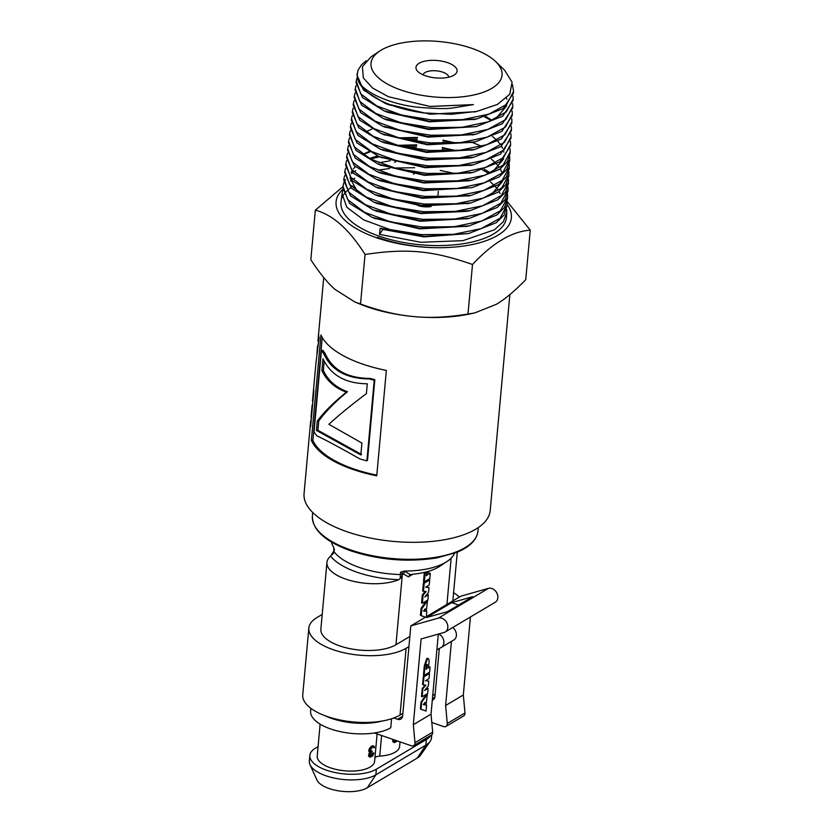 <?xml version="1.0" encoding="UTF-8"?>
<svg xmlns="http://www.w3.org/2000/svg" width="833" height="833" viewBox="0 0 833 833"><rect width="100%" height="100%" fill="white"/><g stroke="black" fill="none" stroke-linecap="round" stroke-linejoin="round"><path stroke-width="1.25" d="M357.18 73.491L356.993 74.98L363.448 89.985L385.065 103.313L423.403 112.903A78.635 33.258 -174.8 0 1 358.305 80.895L357.086 75.574L358.044 70.149L361.605 64.693L366.27 60.726M356.232 80.999L356.045 82.488L362.501 97.523L384.128 110.883L429.422 121.264L476.778 118.952L503.257 108.529L513.503 92.984L513.586 91.495L506.745 104.312L488.763 114.183L462.45 119.65L431.858 119.942L401.735 115.089L376.755 105.906L360.762 93.9L356.232 80.999L356.961 78.021M512.451 84.622L513.586 91.495M355.285 88.517L355.097 89.995L361.616 105.125L383.399 118.546L428.745 128.917L476.132 126.606L502.768 116.151L513.076 100.543L513.159 99.044L506.297 111.903L488.263 121.816L461.857 127.303L431.161 127.595L400.944 122.711L375.87 113.496L359.825 101.459L355.285 88.517L356.014 85.528M513.034 95.982L513.159 99.044M354.337 96.024L354.15 97.503L360.658 112.642L382.42 126.095L428.037 136.55L475.705 134.217L502.351 123.742L512.659 108.103L512.743 106.603L505.85 119.515L487.753 129.448L461.263 134.946L430.463 135.227L400.152 130.344L374.996 121.097L358.898 109.008L354.337 96.024L355.066 93.046M512.607 103.552L512.743 106.603M353.39 103.542L353.202 105.02L359.762 120.233L381.681 133.749L427.329 144.203L475.029 141.891L501.851 131.375L512.233 115.662L512.316 114.163L505.402 127.105L487.243 137.07L460.659 142.599L429.766 142.88L399.351 137.966L374.121 128.688L357.971 116.558L353.39 103.542L354.119 100.554M512.18 111.101L512.316 114.163M352.453 111.049L352.265 112.528L358.815 127.782L380.754 141.339L426.652 151.845L474.602 149.503L501.424 138.955L511.806 123.211L511.889 121.722L504.944 134.717L486.711 144.713L460.014 150.242L429.005 150.513L398.507 145.577L373.215 136.279L357.034 124.117L352.453 111.049L353.171 108.071M511.754 118.661L511.889 121.722M351.505 118.557L351.318 120.035L357.898 135.352L379.931 148.951L425.934 159.488L474.008 157.156L500.945 146.577L511.379 130.781L511.462 129.282L504.506 142.308L486.233 152.335L459.472 157.885L428.37 158.176L397.757 153.23L372.361 143.88L356.108 131.666L351.505 118.557L352.224 115.568M511.327 126.22L511.462 129.282M350.558 126.075L350.37 127.553L356.993 142.932L379.14 156.594L425.278 167.141L473.467 164.788L500.487 154.178L510.952 138.33L511.035 136.831L504.059 149.898L485.722 159.967L458.879 165.538L427.683 165.819L396.966 160.852L371.487 151.481L355.17 139.236L350.558 126.075L351.276 123.086M510.91 133.78L511.035 136.831M349.61 133.572L349.423 135.061L356.045 150.461L378.192 164.153L424.559 174.784L472.998 172.421L500.05 161.769L510.525 145.89L510.608 144.401L503.611 157.499L485.212 167.589L458.285 173.17L426.985 173.462L396.175 168.485L370.602 159.082L354.244 146.785L349.61 133.572L350.339 130.594M491.491 120.618L484.712 116.953M510.483 141.339L510.608 144.401M348.663 141.089L348.475 142.578L355.15 158.062L377.464 171.817L423.872 182.437L472.332 180.074L499.561 169.401L507.182 161.873L510.098 153.449L510.181 151.95L503.163 165.101L484.712 175.222L457.692 180.823L426.298 181.115L395.373 176.107L369.727 166.673L353.317 154.344L348.663 141.089L349.391 138.101M510.056 148.888L510.181 151.95M347.725 148.597L347.538 150.075L354.192 165.59L376.485 179.376L423.164 190.07L471.926 187.685L499.144 176.981L506.756 169.443L509.671 160.998L509.754 159.509L502.705 172.702L484.192 182.854L457.088 188.466L425.59 188.747L394.582 183.739L368.852 174.274L352.38 161.894L347.725 148.597L348.444 145.619M509.629 156.458L509.754 159.509M346.778 156.115L346.59 157.593L353.296 173.181L375.745 187.019L422.456 197.723L471.249 195.359L498.644 184.614L506.308 177.044L509.244 168.568L509.327 167.069L502.257 180.292L483.692 190.476L456.505 196.119L424.903 196.401L393.79 191.371L367.978 181.865L351.453 169.443L346.778 156.115L347.496 153.126M509.202 164.007L509.327 167.069M345.83 163.622L345.643 165.101L352.359 180.74L374.84 194.62L421.779 205.366L470.801 202.971L498.217 192.194L505.881 184.614L508.817 176.117L508.911 174.628L501.81 187.904L483.182 198.119L455.911 203.762L424.205 204.043L392.989 198.993L367.093 189.466L350.516 177.002L345.83 163.622L346.549 160.644M481.589 146.306L472.415 142.443M508.786 171.567L508.911 174.628M344.883 171.129L344.695 172.608L351.443 188.289L373.996 202.221L421.071 213.009L470.229 210.624L497.749 199.816L505.444 192.194L508.401 183.677L508.484 182.188L501.362 195.495L482.671 205.741L455.307 211.405L423.508 211.697L392.197 206.626L366.218 197.057L349.589 184.551L344.883 171.129L345.601 168.141M448.904 143.338L442.792 142.172M417.229 139.465L405.442 139.392M400.142 138.163L417.364 137.997M442.927 140.704L454.443 143.089M508.359 179.126L508.484 182.188M343.935 178.647L343.748 180.126L350.537 195.88L373.226 209.874L420.405 220.662L469.666 218.256L497.28 207.417L505.006 199.795L507.974 191.236L508.057 189.737L500.914 203.096L482.172 213.373L454.714 219.058L422.81 219.339L391.395 214.248L365.343 204.658L348.663 192.111L343.935 178.647L344.654 175.659M507.995 190.486L507.734 187.415M449.164 150.971L442.115 149.596M416.552 146.9L403.818 146.847M369.644 152.085L362.959 154.532M398.695 145.629L416.687 145.431M442.25 148.128L454.516 150.7M507.932 186.686L508.057 189.737M354.764 178.22L353.765 178.814M351.755 180.105L350.422 181.063M342.759 190.674L342.051 193.662L346.799 207.219L363.584 219.839L389.802 229.502L421.415 234.635L453.527 234.354L481.151 228.627L500.019 218.288L507.203 204.856L507.078 201.794M413.418 174.024A83.102 35.153 -174.8 0 1 414.084 174.035M379.473 234.365L380.129 228.242L424.309 236.353L468.542 233.552L423.987 236.895L382.909 229.398L379.473 234.365L420.769 242.278L462.929 240.664L494.458 229.773L503.371 221.651L506.776 212.415L506.526 216.809A83.102 35.153 -174.8 0 1 420.55 244.787A83.102 35.153 -174.8 0 1 341.03 201.742L342.051 193.662M342.124 197.681A83.102 35.153 -174.8 0 1 343.706 194.724M344.206 194.006A83.102 35.153 -174.8 0 1 346.663 191.132M347.382 190.434A83.102 35.153 -174.8 0 1 350.808 187.633M352.786 186.3A83.102 35.153 -174.8 0 1 353.858 185.634M506.776 212.415L506.662 209.364M454.631 173.493L440.22 170.401M414.657 167.704L394.467 168.037M389.615 168.485L378.265 170.171M468.542 233.552L496.353 222.65L504.132 214.956L507.203 204.856M395.602 162.039L394.55 162.123M342.998 186.144L342.811 187.633L349.579 203.408L372.257 217.423L419.686 228.304L469.218 225.889L496.853 215.018L504.579 207.355L507.547 198.795L507.63 197.306L500.466 210.697L481.661 221.005L454.12 226.701L422.112 226.982L390.604 221.88L364.458 212.248L347.725 199.66L342.998 186.144L343.706 183.166M489.065 173.576L482.567 169.942M379.65 156.802L370.477 159.009M484.379 169.349L490.512 172.962M507.505 194.245L507.63 197.306M343.987 182.448L345.549 179.543M351.391 173.556L352.723 172.587M354.733 171.306L355.67 170.755M509.858 294.601L490.21 510.525A93.463 39.526 -174.8 0 1 393.551 541.419A93.463 39.526 -174.8 0 1 304.066 493.584L310.522 422.581A93.494 39.297 -174.8 0 1 310.719 421.144L311.323 418.687M315.332 210.166L310.824 259.698C319.56 273.068 327.608 282.97 335.001 289.395L354.785 301.962L359.918 304.066A93.463 39.526 5.2 0 0 413.574 316.55A93.463 39.526 5.2 0 0 469.479 314.041L474.654 312.948L496.176 304.389C504.725 299.443 514.575 291.206 525.738 279.69L530.246 230.158C511.92 231.449 492.667 242.892 472.498 264.488C432.327 250.514 407.056 248.161 365.041 254.492C349.402 229.564 332.825 214.789 315.332 210.166L342.925 186.675M323.725 277.524L317.987 340.582A93.515 39.297 5.2 0 0 317.946 341.124L318.643 334.481A93.473 39.286 5.2 0 0 319.101 338.031L315.988 362.542L312.51 400.694A93.463 39.276 5.2 0 0 312.479 401.214L313.687 387.939A93.473 39.286 5.2 0 0 313.812 391.26L310.626 426.454A93.494 39.297 -174.8 0 1 310.522 422.581M376.745 475.799A93.463 39.526 -174.8 0 1 311.365 440.365L320.955 334.97A93.463 39.526 5.2 0 0 386.345 370.414L376.745 475.799M361.553 454.443L317.904 430.307L318.747 420.998C325.297 411.877 334.866 402.12 347.476 391.739C336.011 387.543 327.973 380.442 323.35 370.435L324.193 361.23M328.879 424.289L361.918 443.052L360.824 454.974L316.436 430.422L317.29 421.113C323.933 412.096 333.648 402.443 346.424 392.156C335.022 388.084 326.848 380.889 321.892 370.55L322.965 358.752C330.795 375.214 345.57 383.565 367.301 383.794L366.416 393.603C351.495 404.796 338.989 415.032 328.879 424.289M323.35 370.435L321.892 370.55M347.476 391.739L346.424 392.156M318.747 420.998L317.29 421.113M317.904 430.307L316.436 430.422M312.365 407.222L311.927 407.191A93.463 39.276 -174.8 0 1 311.969 406.671A93.463 39.276 -174.8 0 1 312.136 405.39L312.729 403.391M311.459 417.218L311.927 407.191M311.969 406.671L311.063 416.635A93.463 39.276 5.2 0 0 311.021 417.177M376.808 475.122A91.901 38.87 -174.8 0 1 312.885 440.355L322.246 337.511M366.884 460.868L367.499 460.305L374.84 379.681A91.901 38.87 -174.8 0 1 370.196 378.411C347.496 378.297 332.461 369.956 325.109 353.4A91.901 38.87 -174.8 0 1 322.944 350.339L321.455 350.401L314.031 431.89A93.463 39.526 5.2 0 0 316.946 435.888C325.203 439.699 339.458 447.363 359.731 458.848A93.463 39.526 5.2 0 0 366.884 460.868L374.225 380.244A93.463 39.526 -174.8 0 1 369.498 378.953C346.424 378.713 331.149 370.237 323.641 353.515A93.463 39.526 -174.8 0 1 321.455 350.401M312.885 440.355L311.365 440.365M325.109 353.4L323.641 353.515M370.196 378.411L369.498 378.953M374.84 379.681L374.225 380.244M318.602 341.176L317.946 341.124M317.883 346.08L318.623 341.676M316.925 353.556L317.498 346.039M354.785 301.962L360.533 304.024C379.942 311.042 397.622 315.218 413.574 316.55C429.495 318.185 447.633 317.342 467.99 314.02L474.654 312.948M431.119 206.511A12.849 5.435 -174.8 0 1 418.02 205.574M495.635 61.559A65.776 27.822 -174.8 0 1 434.003 96.93A65.776 27.822 -174.8 0 1 379.775 51.021A65.776 27.822 -174.8 0 1 381.222 50.105A65.776 27.822 -174.8 0 1 440.449 41.65A65.776 27.822 -174.8 0 1 495.635 61.559L504.611 70.201L512.108 82.196L509.734 94.275L497.468 104.417L476.903 111.393L451.288 114.288L423.403 112.903M388.532 96.774L430.234 106.499L473.456 104.594L430.078 106.426L388.532 96.774L372.643 88.1L363.334 77.906L362.397 66.702L371.143 56.738L379.775 51.021M475.331 111.716L430.099 114.194L388.303 104.646L385.065 103.313M475.008 119.306L429.38 121.837L387.376 112.216L384.128 110.883M506.558 98.065L506.828 99.21M506.714 105.76L495.75 118.765M476.132 126.606L428.703 129.49L386.637 119.879L383.399 118.546M473.946 134.582L427.995 137.122L384.086 126.772M473.279 142.245L427.287 144.775L383.347 134.425M472.832 149.857L426.6 152.418L384.003 142.672L380.754 141.339M474.008 157.156L470.583 157.885L425.892 160.061L383.18 150.284L379.931 148.951M486.024 116.558L492.011 120.41M471.697 165.153L425.226 167.714L380.816 157.26M471.228 172.775L424.518 175.357L379.869 164.83M492.532 136.487L496.635 140.059M497.801 141.256L500.206 144.182M501.518 146.171L502.58 148.201M503.746 151.596L503.861 152.116M503.694 158.843L492.459 172.067M472.332 180.074L468.906 180.803L423.83 183L380.712 173.149L377.464 171.817M365.822 131.885L371.851 129.063M471.926 187.685L423.122 190.642L379.733 180.709L376.485 179.376M469.489 195.713L422.414 198.296L377.411 187.696M398.872 137.841L417.416 137.435M442.969 140.163L455.797 143.005M491.439 159.207L495.448 162.747M496.614 163.966L498.977 166.86M500.289 168.87L502.195 173.16M502.393 181.594L491.022 194.922M469.041 203.335L421.737 205.938L378.088 195.953L374.84 194.62M362.813 154.428L368.748 151.585M397.487 145.317L416.739 144.859M442.302 147.587L455.807 150.606M470.229 210.624L466.803 211.353L421.029 213.581L377.245 203.554L373.996 202.221M357.503 191.777L350.006 178.085M351.141 172.431L351.651 171.39M353.338 168.828L355.306 166.673M369.394 158.437L377.495 155.896M467.907 218.621L420.363 221.234L376.464 211.207L373.226 209.874M378.776 162.82L390.177 160.779M490.335 181.906L494.261 185.426M495.437 186.675L497.749 189.539M499.061 191.59L500.06 193.537M467.448 226.243L419.645 228.877L373.934 218.1M380.129 228.242L382.909 229.398M429.672 247.495A85.747 36.267 -174.8 0 1 425.913 247.286C408.139 246.068 391.708 242.903 376.631 237.801L377.411 237.322C393.27 242.955 410.69 246.339 429.672 247.495L429.62 247.495M377.411 237.322L376.995 237.926M473.456 104.594L452.954 107.946C446.675 108.977 434.888 108.727 417.572 107.186C395.113 105.052 364.521 94.004 358.305 80.895M507.172 201.451L530.246 230.158M425.913 247.286A88.006 37.225 5.2 0 0 507.214 204.564M342.696 189.445A88.006 37.225 5.2 0 0 376.641 237.78M365.041 254.492L360.533 304.024M472.498 264.488L467.99 314.02M423.122 74.866A12.849 5.435 -174.8 0 1 425.08 72.513A12.849 5.435 -174.8 0 1 439.449 71.274A12.849 5.435 -174.8 0 1 448.695 77.188M419.176 63.225A20.638 8.726 -174.8 0 1 447.196 62.527A20.638 8.726 -174.8 0 1 454.339 74.928A20.638 8.726 -174.8 0 1 435.732 77.917A20.638 8.726 -174.8 0 1 417.979 71.628A20.638 8.726 -174.8 0 1 419.176 63.225M404.14 571.063L400.569 572.188L403.193 573.76A3.113 2.749 124.6 0 1 405.546 571.719L404.14 571.063A62.308 26.354 -174.8 0 0 447.061 561.463A62.308 26.354 -174.8 0 0 454.495 553.258M400.569 572.188L400.35 574.541A62.308 26.354 -174.8 0 1 334.002 551.602A3.894 1.645 -174.8 0 1 333.804 551.009L330.586 556.142A40.89 17.295 5.2 0 0 326.932 562.41A40.89 17.295 5.2 0 0 352.848 581.174A40.89 17.295 5.2 0 0 398.684 579.674L400.319 578.539L403.193 573.76L408.409 576.863L410.19 574.687L405.546 571.719M409.784 574.885L412.429 574.27A54.52 23.064 5.2 0 0 439.699 566.336L447.061 561.463M334.429 549.988L333.315 546.583A62.308 26.354 -174.8 0 1 331.472 542.064M402.235 575.811L395.956 644.763L409.857 636.495M425.215 572.198L424.33 581.819L429.838 578.55L430.307 573.427L428.766 573.562M424.351 572.406L423.518 581.538L424.33 581.819M425.403 617.222L420.436 615.379L421.071 608.361L426.434 600.801M423.476 591.274L422.654 590.993L423.393 582.923L428.891 579.653L429.713 579.935L429.245 585.037L425.694 587.15L429.016 587.577L428.579 592.305L424.799 596.949L428.349 594.835L427.891 599.937L422.383 603.217L423.122 595.147L426.142 591.524L423.476 591.274L424.205 583.204L423.393 582.923M425.944 587.005L429.016 587.577M426.017 595.46L428.349 594.835M422.383 603.217L421.571 602.925L422.3 594.866L425.163 591.43M395.956 644.763A40.89 17.295 -174.8 0 1 349.433 648.543A40.89 17.295 -174.8 0 1 320.861 629.175L326.932 562.41M432.712 695.607L435.159 694.16M322.194 614.431L317.05 617.492A52.958 22.397 5.2 0 0 308.835 628.082A52.958 22.397 5.2 0 0 345.851 653.166A52.958 22.397 5.2 0 0 406.108 648.272L400.027 715.037L402.86 713.36M400.027 715.037A52.958 22.397 -174.8 0 1 339.77 719.931A52.958 22.397 -174.8 0 1 302.754 694.847L308.835 628.082M426.704 571.823L426.34 575.78L427.162 575.291L426.413 575.03M430.307 573.427L428.693 574.374L428.985 571.167M427.496 571.605L427.162 575.291M422.3 594.866L423.122 595.147M424.205 583.204L429.713 579.935M426.288 611.516L426.819 611.703L426.371 616.649M427.568 600.135L426.277 611.589L426.819 611.703M421.071 608.361L421.894 608.642L427.86 600.239M420.436 615.379L421.259 615.66L421.894 608.642M425.434 617.211L421.259 615.66M459.285 597.084A52.958 22.397 5.2 0 0 453.6 592.68M406.108 648.272L408.941 646.585M424.986 611.318L423.518 611.016L425.215 608.808L424.986 611.318L423.601 610.922M439.168 634.215A7.789 6.091 -120.7 0 1 443.812 640.931A7.789 6.091 -120.7 0 1 441.323 647.408A7.789 6.091 -120.7 0 1 441.157 647.501L436.877 649.813L432.816 694.483M452.756 627.509A7.789 6.091 59.3 0 1 453.829 639.973A7.789 6.091 59.3 0 1 453.662 640.067L441.49 647.303M424.257 610.058L424.174 611.037M402.578 716.307L397.591 719.275A5.456 4.269 -120.7 0 0 400.829 719.046A5.456 4.269 -120.7 0 0 402.631 715.943L410.825 625.895L438.45 618.086A7.789 6.091 59.3 0 1 446.894 622.865A7.789 6.091 59.3 0 1 445.249 631.966A7.789 6.091 59.3 0 1 444.093 632.466L421.113 638.963L413.314 724.71L431.025 714.173L438.252 634.756L440.303 633.538M410.825 625.895L460.836 596.168L488.461 588.358A7.789 6.091 59.3 0 1 496.905 593.138A7.789 6.091 59.3 0 1 495.26 602.238L445.249 631.966M310.896 708.342L310.636 711.153A43.618 18.451 5.2 0 0 341.114 731.811A43.618 18.451 5.2 0 0 390.739 727.782L391.562 718.754M325.141 715.766A43.618 18.451 5.2 0 0 382.285 721.014M377.11 733.935L374.621 761.3A28.811 12.193 -174.8 0 1 344.81 770.817A28.811 12.193 -174.8 0 1 317.217 756.072L320.122 724.137M369.498 748.326L370.404 748.638L371.935 746.66L373.965 746.097L372.32 745.816A28.811 12.193 -174.8 0 1 371.258 746.43L368.884 749.867L368.894 751.595L370.06 752.449L368.894 751.595M373.84 747.44L372.747 747.243L371.018 748.7L370.643 751.47L372.268 751.137L371.612 750.908A28.811 12.193 -174.8 0 1 371.081 751.21A29.644 8.465 -169.7 0 1 370.612 751.335M372.268 751.137L370.55 753.855L370.362 755.875L372.538 755.01L373.944 753.115L373.09 752.824A28.811 12.193 -174.8 0 1 372.549 753.24L371.862 754.771A30.019 17.139 178.1 0 1 371.206 755.396A28.811 12.193 -174.8 0 1 370.675 755.698A30.009 7.736 -168.8 0 1 370.321 755.77M368.623 756.239L369.998 757.155L368.54 755.406L369.8 752.366M430.859 735.424A36.215 15.317 -174.8 0 1 426.381 739.475L376.37 769.203A36.215 15.317 -174.8 0 1 335.158 772.555A36.215 15.317 -174.8 0 1 309.855 755.406A36.215 15.317 -174.8 0 1 315.468 748.159L318.081 746.607M431.754 734.852L431.484 737.861A36.215 15.317 -174.8 0 1 430.161 741.328A36.215 15.317 -174.8 0 1 425.871 745.098L426.381 739.475M430.161 741.328L420.54 755.187A27.645 11.693 -174.8 0 1 417.26 758.072L367.249 787.799A27.645 11.693 -174.8 0 1 338.937 790.923A27.645 11.693 -174.8 0 1 316.977 780.052L310.011 764.673A36.215 15.317 -174.8 0 1 309.345 761.018L309.855 755.406M376.37 769.203L375.86 774.825A36.215 15.317 -174.8 0 1 338.771 778.917A36.215 15.317 -174.8 0 1 310.011 764.673M426.746 664.349L427.329 664.547L426.517 665.036L426.121 669.336L426.944 668.847L426.288 668.628L426.663 664.515M424.112 675.376L429.609 672.106L430.078 666.983L428.474 667.941L428.87 663.641C429.38 660.048 428.912 658.372 427.485 658.622L424.965 665.952L424.112 675.376L423.456 675.157L424.32 665.723L426.829 658.393L428.214 658.466L426.829 658.393M427.329 664.547L426.944 668.847M428.537 667.285L430.078 666.983M451.444 641.389L445.613 705.509L463.325 694.972L470.416 617.014M426.059 705.072L426.6 705.259L426.069 711.09L420.373 708.998L421.019 701.98L426.569 694.16M423.247 684.83L422.602 684.611L423.331 676.542L429.484 673.501L429.026 678.603L425.476 680.717L428.797 681.134L428.36 685.871L424.58 690.515L428.131 688.402L427.662 693.504L422.164 696.773L422.904 688.714L425.923 685.08L423.247 684.83L423.987 676.771L423.331 676.542M425.673 680.592L428.797 681.134M425.548 689.318L428.131 688.402M422.164 696.773L421.508 696.544L422.248 688.485L425.142 685.007M426.6 705.259L426.059 705.145L427.35 693.691M421.019 701.98L421.675 702.209L427.641 693.795M420.373 708.998L421.029 709.216L421.675 702.209M426.069 711.09L421.029 709.216M422.248 688.485L422.904 688.714M423.987 676.771L429.484 673.501M451.653 602.655L472.592 596.74L447.592 611.599L426.652 617.524L451.653 602.655L458.598 605.06M463.325 694.972L464.991 712.954A3.894 3.051 59.3 0 1 463.71 715.891L445.999 726.428A3.894 3.051 59.3 0 1 443.687 726.595L431.796 722.482M445.613 705.509L447.279 723.481A3.894 3.051 59.3 0 1 445.999 726.428M432.296 700.189A5.456 4.269 -120.7 0 0 433.129 699.845A5.456 4.269 -120.7 0 0 434.92 696.742L439.314 648.501M431.025 714.173L432.691 732.155A3.894 3.051 59.3 0 1 431.411 735.091L413.699 745.629A3.894 3.051 59.3 0 1 411.387 745.795L374.35 732.988M413.314 724.71L414.98 742.682A3.894 3.051 59.3 0 1 413.699 745.629M397.591 719.275L393.811 717.963M424.768 704.885L423.299 704.583L424.997 702.375L424.768 704.885L423.362 704.499M424.226 703.375L424.112 704.656M400.038 741.87L399.621 746.43A28.811 12.193 -174.8 0 1 379.733 756.114L381.608 735.497M396.071 740.495A30.019 17.139 178.1 0 1 395.675 740.829A28.811 12.193 -174.8 0 1 395.113 741.131A30.009 7.736 -168.8 0 1 394.8 741.193M392.801 741.703L394.353 742.672L392.707 740.87L392.999 739.454L394.124 739.819M399.955 742.765A7.789 3.29 -174.8 0 1 400.86 742.151M374.954 757.634A7.789 3.29 -174.8 0 1 379.733 756.114M370.841 747.951L370.008 747.67M371.393 747.201L370.654 746.941M371.935 746.66L371.258 746.43M372.986 746.045L372.32 745.816M373.486 745.962L372.799 745.722M373.965 746.097L374.579 747.43L373.934 747.815M371.747 751.439L371.081 751.21M371.341 755.927L370.675 755.698M371.862 755.625L371.206 755.396M372.538 755.01L371.862 754.771M372.965 754.323L372.257 754.084M373.288 753.501L372.549 753.24M373.944 753.115L372.559 756.052L369.998 757.155M369.56 756.562L368.54 755.406M369.508 755.75L368.582 754.958M369.55 755.292L369.769 754.323L368.832 754M369.769 754.323L370.081 753.49L369.206 753.188M370.081 753.49L370.664 752.511L370.06 752.449M369.862 751.928L368.811 750.762M369.81 751.116L369.894 750.21L368.884 749.867M369.894 750.21L370.081 749.461L369.113 749.127M370.081 749.461L370.404 748.638M394.79 740.048L394.842 741.318L395.831 741.37L395.113 741.131M395.831 741.37L396.352 741.068L395.675 740.829M397.435 740.964L394.353 742.672M393.915 742.088L393.863 741.266L392.707 740.87M393.863 741.266L392.749 740.422M393.905 740.818L394.113 739.839M367.249 787.799L375.86 774.825L425.871 745.098L417.26 758.072M478.298 527.57L477.986 531.017A83.144 35.163 -174.8 0 1 433.649 557.61A83.144 35.163 -174.8 0 1 350.693 549.936A83.144 35.163 -174.8 0 1 312.385 515.95L312.698 512.493M408.409 576.863L412.824 574.239M331.753 554.84A3.894 3.311 -36.2 0 0 334.002 551.602L334.21 549.259M400.319 578.539A3.894 0.552 91.4 0 1 400.35 574.541A3.894 1.645 -174.8 0 0 403.172 573.999M330.586 556.142A66.203 27.999 5.2 0 0 398.684 579.674M446.925 604.425L451.142 558.152M438.45 618.086L488.461 588.358M424.965 665.952L424.32 665.723M447.279 723.481L464.991 712.954M414.98 742.682L432.691 732.155M434.878 697.106L432.442 698.554M477.986 531.017C476.892 539.815 469.895 546.906 456.973 552.289L436.981 557.891C408.066 562.421 379.421 560.099 351.026 550.915C325.193 541.617 312.313 529.965 312.385 515.95M372.257 217.423L375.506 218.767M469.218 225.889L465.782 226.607M469.666 218.256L466.23 218.985M470.801 202.971L467.365 203.7M375.745 187.019L378.984 188.352M471.249 195.359L467.823 196.088M378.192 164.153L381.441 165.486M472.998 172.421L469.562 173.139M379.14 156.594L382.389 157.926M473.467 164.788L470.031 165.517M474.602 149.503L471.155 150.232M381.681 133.749L384.919 135.081M475.029 141.891L471.603 142.61M382.42 126.095L385.669 127.439M475.705 134.217L472.269 134.946M476.778 118.952L473.342 119.671M476.903 111.393L473.821 112.038M438.314 191.33L437.804 196.942M333.877 547.906L333.804 551.009M452.85 600.905L457.286 552.164M441.323 647.408L453.829 639.973"/></g></svg>
